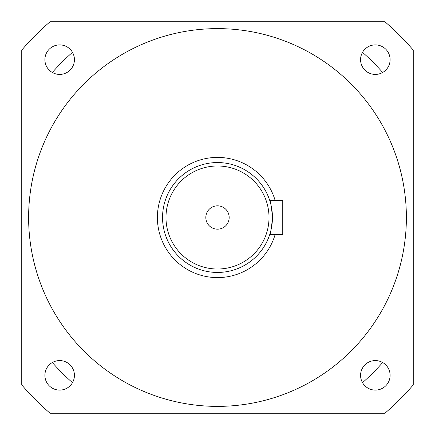 <?xml version="1.0" encoding="UTF-8"?>
<svg xmlns="http://www.w3.org/2000/svg" width="435" height="435" viewBox="0 0 435 435"><rect width="100%" height="100%" fill="white"/><g stroke="black" fill="none" stroke-linecap="round" stroke-linejoin="round"><path stroke-width="0.65" d="M205.826 217.5A11.674 11.674 0 0 0 217.5 229.174A11.674 11.674 0 0 0 229.174 217.5A11.674 11.674 0 0 0 217.5 205.826A11.674 11.674 0 0 0 205.826 217.5M269.695 200.328C270.635 201.345 271.549 207.071 272.446 217.5A54.946 54.946 0 0 0 217.5 162.554A54.946 54.946 0 0 0 162.554 217.5A54.946 54.946 0 0 0 217.5 272.446A54.946 54.946 0 0 0 272.446 217.5C271.549 227.935 270.635 233.66 269.695 234.672L282.75 234.672L282.75 200.328L269.695 200.328M44.892 59.655A14.768 14.768 0 0 0 59.655 74.423A14.768 14.768 0 0 0 74.423 59.655A14.768 14.768 0 0 0 59.655 44.892A14.768 14.768 0 0 0 44.892 59.655M360.577 59.655A14.768 14.768 0 0 0 375.345 74.423A14.768 14.768 0 0 0 390.108 59.655A14.768 14.768 0 0 0 375.345 44.892A14.768 14.768 0 0 0 360.577 59.655M360.577 375.345A14.768 14.768 0 0 0 375.345 390.108A14.768 14.768 0 0 0 390.108 375.345A14.768 14.768 0 0 0 375.345 360.577A14.768 14.768 0 0 0 360.577 375.345M44.892 375.345A14.768 14.768 0 0 0 59.655 390.108A14.768 14.768 0 0 0 74.423 375.345A14.768 14.768 0 0 0 59.655 360.577A14.768 14.768 0 0 0 44.892 375.345M275.094 200.328A60.101 60.101 0 0 0 157.399 217.5A60.101 60.101 0 0 0 275.094 234.672M406.382 217.5A188.882 188.882 0 0 0 217.5 28.618A188.882 188.882 0 0 0 28.618 217.5A188.882 188.882 0 0 0 217.5 406.382A188.882 188.882 0 0 0 406.382 217.5M21.75 384.899A257.563 257.563 0 0 0 50.101 413.25L384.899 413.25A257.563 257.563 0 0 0 413.25 384.899L413.25 50.101A257.563 257.563 0 0 0 384.899 21.75L50.101 21.75A257.563 257.563 0 0 0 21.75 50.101L21.75 384.899M52.341 362.518A219.789 219.789 0 0 0 72.482 382.659M72.482 52.341A219.789 219.789 0 0 0 52.341 72.482M362.518 382.659A219.789 219.789 0 0 0 382.659 362.518M382.659 72.482A219.789 219.789 0 0 0 362.518 52.341M272.446 217.5A54.946 54.946 0 0 0 217.5 162.554A54.946 54.946 0 0 0 162.554 217.5M269.015 217.5A51.515 51.515 0 0 0 217.5 165.985A51.515 51.515 0 0 0 165.985 217.5A51.515 51.515 0 0 0 217.5 269.015A51.515 51.515 0 0 0 269.015 217.5"/></g></svg>
